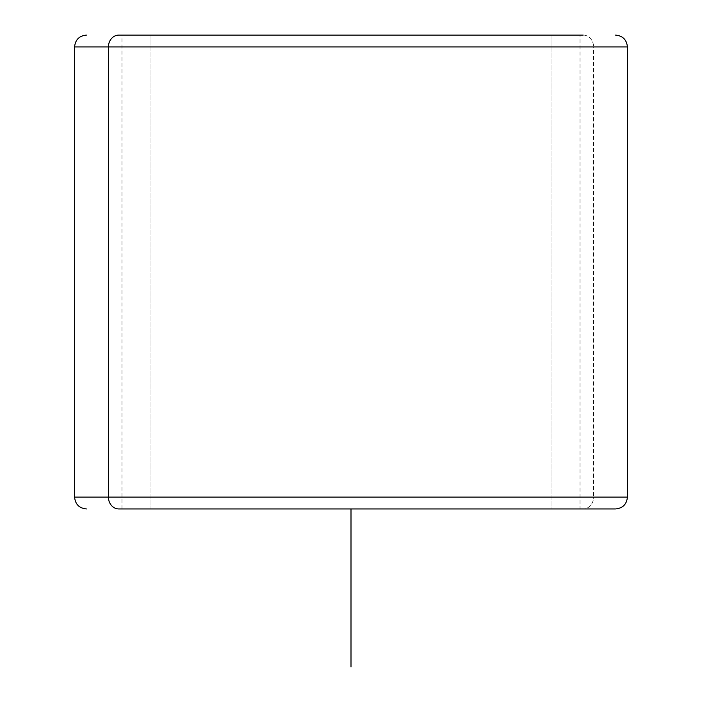 <?xml version="1.0" encoding="UTF-8"?>
<svg xmlns="http://www.w3.org/2000/svg" width="702" height="702" viewBox="0 0 702 702"><rect width="100%" height="100%" fill="white"/><g stroke="black" fill="none" stroke-linecap="round" stroke-linejoin="round"><path stroke-width="0.53" stroke-dasharray="3.51 2.63" d="M150.009 508.95L580.027 508.95L551.991 508.95L551.991 35.1L580.027 35.1L150.009 35.1L150.009 508.95L150.009 35.1L121.972 35.1L551.991 35.1L551.991 508.95L121.972 508.95L579.729 508.95L150.009 508.95M580.027 508.95L121.972 508.95L580.027 508.95L580.027 35.1L121.972 35.1L580.027 35.1M627.412 497.104L593.576 497.104A11.846 10.398 -90 0 1 583.178 508.95A11.846 10.398 90 0 0 593.576 497.104L627.412 497.104M150.009 35.1L579.729 35.1L150.009 35.1M627.412 46.946L593.576 46.946L593.576 497.104L593.576 46.946L74.587 46.946L627.412 46.946M583.178 35.1A11.846 10.398 -90 0 1 593.576 46.946A11.846 10.398 90 0 0 583.178 35.1M351 508.95L508.95 508.95M121.972 508.95L121.972 35.1"/><path stroke-width="1.05" d="M118.822 508.95L615.215 508.95L118.822 508.95A11.846 10.398 -90 0 1 108.424 497.104L627.412 497.104L108.424 497.104A11.846 10.398 90 0 0 118.822 508.95L121.972 508.95L118.822 508.95M86.434 35.1C79.238 35.802 75.289 39.751 74.587 46.946L108.424 46.946L74.587 46.946L74.587 497.104L108.424 497.104L108.424 46.946L627.412 46.946L108.424 46.946L108.424 497.104L74.587 497.104C75.289 504.299 79.238 508.248 86.434 508.95M583.178 35.1L118.822 35.1L583.178 35.1M108.424 46.946A11.846 10.398 -90 0 1 118.822 35.1A11.846 10.398 90 0 0 108.424 46.946M351 508.95L351 666.9M615.566 35.1C622.762 35.802 626.711 39.751 627.412 46.946L627.412 497.104C626.711 504.299 622.762 508.248 615.566 508.95"/></g></svg>
